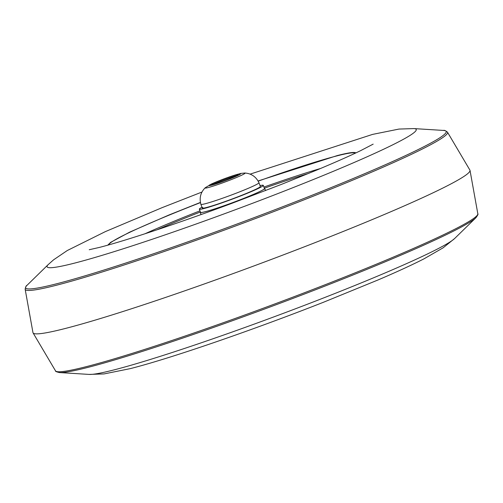 <?xml version="1.0" encoding="UTF-8"?>
<svg xmlns="http://www.w3.org/2000/svg" width="503" height="503" viewBox="0 0 503 503"><rect width="100%" height="100%" fill="white"/><g stroke="black" fill="none" stroke-linecap="round" stroke-linejoin="round"><path stroke-width="0.75" d="M200.427 212.077A34.399 2.125 -20.4 0 0 200.257 212.429A34.399 2.125 -20.4 0 0 205.054 211.788A34.399 2.125 -20.4 0 0 241.654 199.219A34.399 2.125 -20.4 0 0 264.735 188.449A34.399 2.125 -20.4 0 0 264.377 188.292M202.797 207.412A30.985 1.911 -20.4 0 0 202.263 208.028A30.985 1.911 -20.4 0 0 228.695 200.251A30.985 1.911 -20.4 0 0 259.825 187.085A30.985 1.911 -20.4 0 0 260.347 186.431M201.961 207.223A34.116 2.106 -20.4 0 0 199.924 208.437A34.116 2.106 -20.4 0 0 199.339 209.141L200.521 212.329A34.116 2.106 -20.4 0 0 229.783 203.684A34.116 2.106 -20.4 0 0 263.886 189.247A34.116 2.106 -20.4 0 0 264.471 188.55L263.283 185.356A34.116 2.106 -20.4 0 0 260.045 185.62M199.339 209.141A34.116 2.106 -20.4 0 0 228.595 200.49A34.116 2.106 -20.4 0 0 262.698 186.06A34.116 2.106 -20.4 0 0 263.283 185.356M211.706 184.362A14.216 0.88 -20.4 0 0 211.461 184.651A14.216 0.88 -20.4 0 0 223.653 181.049A14.216 0.88 -20.4 0 0 237.862 175.031A14.216 0.88 -20.4 0 0 238.108 174.742A14.216 0.88 -20.4 0 0 225.916 178.345A14.216 0.88 -20.4 0 0 211.706 184.362M244.823 173.013L240.629 173.453L229.324 176.924L211.933 183.746L205.243 187.732A21.34 1.32 159.6 0 0 221.961 183.105A21.34 1.32 159.6 0 0 244.735 173.554A21.34 1.32 159.6 0 0 244.823 173.013C251.324 173.485 256.04 176.723 258.97 182.721A30.985 1.911 159.6 0 1 258.97 182.727A30.985 1.911 159.6 0 1 258.435 183.362A30.985 1.911 159.6 0 1 227.457 196.472A30.985 1.911 159.6 0 1 200.886 204.325A30.985 1.911 159.6 0 1 200.879 204.319L202.269 208.047M236.58 175.761A14.216 0.88 -20.4 0 0 224.772 179.672A14.216 0.88 -20.4 0 0 213.278 184.425M25.15 289.225A225.306 13.908 159.6 0 0 56.606 285.195A225.306 13.908 159.6 0 0 297.474 202.413A225.306 13.908 159.6 0 0 447.475 132.17L469.903 170.102A233.109 14.392 159.6 0 1 470.016 170.398A233.109 14.392 159.6 0 1 312.382 243.691A233.109 14.392 159.6 0 1 65.503 328.428A233.109 14.392 159.6 0 1 33.066 332.898A233.109 14.392 159.6 0 1 32.959 332.602L25.15 289.225C25.596 286.823 26.213 285.522 27.005 285.333A224.325 13.845 -20.4 0 0 56.952 283.698A224.325 13.845 -20.4 0 0 309.408 196.302A224.325 13.845 -20.4 0 0 443.527 130.434L413.881 128.586A196.924 12.154 159.6 0 1 296.148 186.406A196.924 12.154 159.6 0 1 74.526 263.126A196.924 12.154 159.6 0 1 48.238 264.565L27.005 285.333M355.244 153.214A131.566 8.123 -20.4 0 0 337.035 155.861A131.566 8.123 -20.4 0 0 258.184 181.143M200.439 202.615A131.566 8.123 -20.4 0 0 108.723 244.892M308.974 173.29A122.933 7.589 -20.4 0 0 264.339 188.191M200.395 211.977A122.933 7.589 -20.4 0 0 156.873 229.858M144.983 233.769A124.511 7.683 159.6 0 1 199.968 210.839M263.918 187.059A124.511 7.683 159.6 0 1 320.524 168.486M258.089 180.973L337.356 155.553C345.901 153.358 351.572 152.327 354.351 152.472L355.722 152.755A132.371 8.174 159.6 0 1 355.942 152.887M240.308 174.164A16.869 1.044 -20.4 0 0 227.815 177.484A16.869 1.044 -20.4 0 0 209.261 185.23A16.869 1.044 -20.4 0 0 221.748 181.91A16.869 1.044 -20.4 0 0 240.308 174.164M476.058 217.573A224.325 13.845 159.6 0 1 475.97 217.667A224.325 13.845 159.6 0 1 312.721 290.835A224.325 13.845 159.6 0 1 88.069 367.36A224.325 13.845 159.6 0 1 59.448 372.566A224.325 13.845 159.6 0 1 59.316 372.56M89.094 374.414L104.002 373.93L130.378 368.605C171.611 358.13 253.066 329.949 323.536 302.234L378.093 279.938C396.666 272.004 411.982 264.962 424.029 258.819L443.13 247.809L454.731 238.435A196.924 12.154 159.6 0 1 311.432 302.668A196.924 12.154 159.6 0 1 114.219 369.843A196.924 12.154 159.6 0 1 89.094 374.414L59.448 372.566C56.487 371.893 55.173 371.315 55.5 370.83A225.306 13.908 -20.4 0 0 86.849 366.511A225.306 13.908 -20.4 0 0 325.466 284.61A225.306 13.908 -20.4 0 0 477.825 213.775L470.016 170.398M200.408 202.426L168.983 214.982L129.623 232.153L110.616 242.371L108.057 244.86M201.055 214.574L200.257 212.429M265.534 190.593L264.735 188.449M258.97 182.727L260.353 186.45M205.243 187.732C200.634 192.341 199.175 197.868 200.879 204.319M413.881 128.586L398.973 129.07L372.597 134.395L250.11 174.132M373.169 144.128L360.588 150.674C349.742 155.917 335.105 162.394 316.689 170.096L281.799 184.236L231.091 203.64C207.286 212.461 184.658 220.496 163.211 227.733C135.313 237.102 114.011 243.672 99.298 247.445L89.232 249.727M55.5 370.83L33.066 332.898M454.731 238.435L475.97 217.667C477.768 215.221 478.384 213.926 477.825 213.775M201.973 192.033L162.048 207.676L105.353 231.619L67.283 250.525L53.551 259.844L48.238 264.565M447.475 132.17C445.564 130.635 444.25 130.057 443.527 130.434"/></g></svg>
